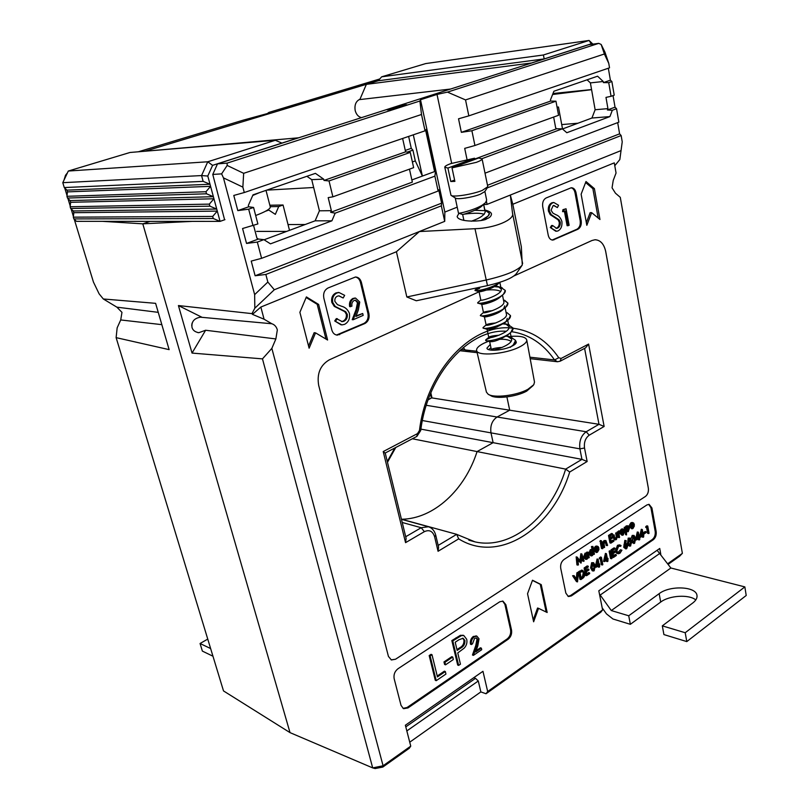 <?xml version="1.0" encoding="UTF-8"?>
<svg xmlns="http://www.w3.org/2000/svg" width="809" height="809" viewBox="0 0 809 809"><rect width="100%" height="100%" fill="white"/><g stroke="black" fill="none" stroke-linecap="round" stroke-linejoin="round"><path stroke-width="1.21" d="M562.477 128.641L558.473 107L557.057 107.132M558.473 107L557.118 107.476M259.719 192.542L252.732 195.465M266.009 190.378L270.277 206.892C270.489 208.864 265.615 211.736 255.674 215.497M533.182 385.478L526.659 391.141C516.486 396.835 495.725 399.322 490.598 395.53L488.98 394.661M488.454 341.267L484.035 343.168C478.756 345.797 476.279 348.224 476.612 350.449L486.421 392.102L488.11 394.195C493.733 398.352 516.648 395.601 527.862 389.331L533.788 384.7L534.506 382.101L526.72 339.881C525.668 336.969 520.43 335.786 511.005 336.342M476.612 350.449C476.906 356.567 505.716 354.302 519.681 346.879C524.647 344.321 526.993 341.995 526.72 339.881M493.086 349.134L491.69 349.903M490.982 347.809L488.545 349.569M490.264 344.432L486.937 348.133C487.089 351.743 503.916 350.418 512.117 346.09C515.08 344.583 516.466 343.198 516.284 341.944L515.646 341.024M515.394 343.916L514.514 343.633M212.949 656.21L202.381 651.103L200.056 643.509L207.751 639.09M210.623 648.545L200.056 643.509M359.985 99.224C355.93 101.125 354.332 104.907 355.191 110.56C356.273 114.484 358.367 116.85 361.492 117.639M74.276 219.31L93.429 282.038L99.102 293.809L103.309 298.976L116.87 307.157L121.967 312.355L120.723 319.949L161.83 324.652M191.723 325.531L192.087 323.125L191.723 325.531M145.033 151.222L378.228 80.728M477.138 352.673L468.027 351.642L465.135 349.953L463.274 347.506L465.135 349.953L468.027 351.642L469.817 351.268M506.899 396.926L509.7 410.203L497.08 417.009C492.064 420.478 490.032 425.767 490.992 432.876L493.126 442.675L477.067 451.574C464.953 489.738 433.877 518.872 401.628 519.247C433.877 518.872 464.953 489.738 477.067 451.574L493.126 442.675L490.992 432.876C490.032 425.767 492.064 420.478 497.08 417.009L509.7 410.203L506.899 396.926M120.723 319.949L117.153 327.847L116.122 337.636L223.506 690.916L290.016 732.62L142.799 223.83L150.08 221.363L142.799 223.83L102.49 221.342M379.755 78.979L268.881 112.421L267.374 113.553L243.155 120.177L138.339 151.789M63.962 180.195L65.499 175.29L67.096 173.268M116.122 337.636L169.132 349.64L155.611 303.335L103.309 298.976M73.397 216.428L71.101 208.894M70.221 206.032L67.916 198.468M67.036 195.586L64.71 187.981M430.843 392.861L432.006 397.927L598.994 424.31L584.594 348.376M420.913 429.124L581.954 459.36L579.901 448.853L422.399 420.538M412.368 438.771L565.653 469.119L581.954 459.36L587.142 461.514L569.698 472.021L565.653 469.119C551.445 516.193 511.804 550.191 475.075 541.899L468.826 540.169M280.268 109.326L293.354 105.372L296.569 105.069L283.898 108.902L280.268 109.326M293.354 105.372L293.515 105.999M158.24 312.345L116.87 307.157M428.123 399.889L431.47 397.947M267.516 210.087L268.8 210.077L265.544 211.23M289.501 230.343L283.049 205.001L269.842 205.223M283.049 205.001L278.731 206.538L270.216 206.669M268.8 210.077L275.343 214.355L278.731 206.538M686.79 641.588L663.916 634.58L662.318 625.863L685.213 632.729L686.79 641.588L746.211 595.475L744.846 586.899L685.213 632.729M695.801 599.934C689.005 594.16 669.215 595.424 660.7 602.068L630.363 624.315L628.724 615.78L611.301 610.552L670.873 567.999L744.846 586.899M602.199 607.903L606.467 613.879L612.949 618.986L630.363 624.315M662.318 625.863L692.787 602.968C695.962 600.521 697.358 598.003 696.984 595.424C696.155 586.313 669.812 585.241 659.163 593.664L628.724 615.78M657.12 550.272L670.873 567.999M660.053 553.245L600.207 595.04L611.301 610.552M600.207 595.04L599.459 594.069M516.496 273.452L516.476 273.493C512.997 277.881 503.329 281.916 487.483 285.607L416.301 300.766L406.836 296.974L485.784 280.106C505.827 275.475 517.993 270.449 522.27 264.998L521.34 246.846L512.815 204.262L614.284 162.872L616.053 173.015L613.222 180.468L612.049 187.819L615.457 193.199L620.291 197.345L682.371 553.336L679.651 556.188L668.183 564.328M192.532 221.373L142.799 223.83L290.016 732.62L372.696 767.903L262.47 358.872L192.036 353.078L205.617 330.254L198.792 332.701C195.009 332.014 192.744 330.244 191.996 327.392C191.328 321.618 194.221 318.2 200.683 317.148L200.329 317.148M262.47 358.872L271.854 348.376L275.869 338.941L277.335 329.88C276.405 326.694 274.575 324.652 271.844 323.752L200.086 317.158M484.844 209.996C488.98 211.018 491.205 212.362 491.498 214.031C491.265 216.185 489.698 217.763 486.775 218.764C483.822 221.706 458.218 222.718 457.156 216.478L458.996 213.202M648.616 533.596L647.433 527.094L645.673 527.397L646.775 525.82L647.756 526.042L649.071 533.283L647.645 533.364L646.593 527.61M643.286 533.606L643.155 532.858L645.107 531.533L646.088 531.766L646.219 532.504L644.257 533.829L643.286 533.606M639.545 536.741L641.315 529.288L642.295 529.511L643.216 534.547L643.802 534.142L643.661 536.964L643.195 537.267L642.892 535.598L640.465 537.247L642.295 529.511M643.195 537.267L642.225 537.034L642.063 536.155M633.72 543.537L632.153 540.665L633.174 535.649L634.054 535.427L635.682 538.278L634.6 543.314L631.88 542.606M630.98 538.834L632.203 535.416L634.054 535.427M625.761 548.917L623.729 547.288L624.841 540.372L626.257 540.756L625.428 544.649L626.864 543.982L627.915 545.337L626.702 548.684L625.761 548.917L624.7 547.531L625.822 540.604M625.62 543.729L626.864 543.982M599.247 558.655L600.42 557.007L601.39 557.259L602.836 564.672L602.351 565.006L601.38 564.743L600.238 558.898L599.247 558.655M595.384 566.169L597.103 559.019L598.084 559.272L599.095 564.419L599.722 563.994L599.58 566.887L599.085 567.22L598.751 565.511L596.172 567.261L598.084 559.272M599.085 567.22L598.114 566.957L597.942 566.057M588.821 569.202L588.972 569.971L586.353 571.741L586.929 574.612L589.549 572.833L589.7 573.601L586.586 575.715L585.615 575.442L584.118 567.969L587.233 565.875L588.365 566.907L585.736 568.666L586.201 570.972L588.821 569.202L587.85 568.939L586.04 570.163M586.768 573.793L588.578 572.57L589.549 572.833M580.902 579.568L579.932 579.295L578.415 571.811L582.025 570.143L584.725 572.843C585.099 575.31 584.391 577.171 582.622 578.405L580.902 579.568L579.386 572.074L582.996 570.406M626.56 534.911L625.59 534.678L624.204 527.326L625.65 527.235L625.842 528.237L627.177 526.113L628.3 525.82L629.705 527.549L628.239 531.675L626.479 531.644L626.56 534.911L625.175 527.549L625.65 527.235M625.165 527.124L626.206 525.89L628.3 525.82M618.127 537.429L617.095 532.039L618.551 531.958L618.703 532.747L619.472 531.23L618.946 530.906L619.927 531.139L618.966 533.627L619.573 537.348L618.127 537.429M617.924 531.806L618.501 530.997M613 536.741L612.666 534.982L614.112 534.891L614.911 538.622L616.306 538.895L615.336 538.652L616.316 536.863L615.669 532.989L617.115 532.898L617.621 535.538L616.428 539.552L615.346 539.876L614.132 537.803L613.161 537.56L614.375 539.643L615.346 539.876M613.08 536.761L613.232 537.52L610.694 539.209L611.24 542.06L613.778 540.372L613.92 541.13L610.906 543.142L609.935 542.9L608.499 535.477L611.523 533.475L612.504 533.718L612.646 534.476L610.107 536.165L610.542 538.45L613.08 536.761L612.11 536.519L610.39 537.661M611.088 541.272L612.797 540.129L613.778 540.372M607.124 545.671L606.325 541.919L605.102 541.524L604.04 543.86L604.636 547.329L603.17 547.41L602.118 541.969L603.575 541.888L603.767 542.869L605.061 540.796L604.08 540.554L605.921 540.574L607.599 545.347L606.143 545.428L605.243 541.443M603.089 541.767L604.08 540.554M601.512 548.522L600.45 543.082L600.935 542.758L601.906 543.001L602.968 548.441L601.512 548.522M600.46 541.767L599.904 541.494L600.763 540.746M595.889 551.546L597.538 549.23L599.004 549.503L597.457 552.234L596.273 552.557L594.898 550.757L594.999 548.623L596.364 546.571L598.185 546.581L598.984 548.189L595.414 550.565L596.405 551.829L599.004 549.503M596.273 552.557L593.927 550.514L594.028 548.381L595.394 546.328L596.688 546.045M586.849 553.043L586.677 552.203L588.153 552.132L589.235 557.613L588.74 557.947L588.558 556.996L587.112 559.14L585.847 559.454L584.432 557.694L585.999 553.447L587.85 553.477L588.153 552.132M585.847 559.454L583.461 557.441L585.018 553.194L586.353 552.911M567.969 596.314L570.416 595.606L652.327 539.502C654.612 537.57 655.563 534.85 655.189 531.341L650.932 507.718L648.737 504.341M583.633 561.365L582.015 556.299L581.084 563.064L577.848 559.049L578.415 564.844L576.938 564.915L576.15 556.885L577.201 557.098L580.751 561.749L581.813 554.034L580.913 553.73L581.883 553.993L584.128 561.031L582.652 561.102L581.742 558.25M579.901 560.627L580.842 553.781M580.973 563.135L577.97 560.212M592.077 549.604L591.47 546.53L592.936 546.449L594.453 554.135L593.958 554.458L593.776 553.518L592.34 555.652L591.096 555.955L589.68 554.205L591.237 549.968L593.088 550.049L592.441 546.783L592.936 546.449M591.096 555.955L588.709 553.943L590.267 549.726L591.561 549.463M619.916 531.139L621.251 529.177L622.505 528.914M622.01 535.265L619.785 533.303L619.755 531.887M631.465 527.842L632.972 525.628L634.418 525.88L632.941 528.53L631.859 528.833L630.514 527.043L630.615 524.96L631.92 522.968L633.649 523.008L634.408 524.596L631.01 526.861L631.981 528.115L634.418 525.88M631.859 528.833L629.544 526.821L629.645 524.738L630.949 522.745L632.132 522.483M576.493 581.631L572.59 575.725L574.107 575.634L577.181 580.296L577.848 573.116L576.878 572.843L577.414 572.479L578.384 572.752L577.535 581.853L576.493 581.631M576.301 578.971L576.878 572.843M593.179 571.012L592.208 570.75L590.59 567.847L591.652 562.69L593.614 562.71L595.282 565.592L594.17 570.78L593.179 571.012L591.561 568.11L592.623 562.953L593.614 562.71M604.515 561.608L603.544 561.345L605.435 553.417L606.406 553.669L607.407 558.786L608.024 558.372L607.883 561.254L607.397 561.577L607.063 559.879L604.515 561.608L606.406 553.669M607.397 561.577L606.426 561.325L606.254 560.425M610.542 558.523L609.116 551.151L609.602 550.828L610.573 551.081L611.998 558.453L610.542 558.523M615.528 551.151L615.679 551.91L613.151 553.619L613.697 556.45L616.215 554.741L616.367 555.49L613.364 557.532L612.393 557.28L610.967 549.908L613.98 547.885L614.951 548.128L615.103 548.886L612.575 550.585L613.01 552.86L615.528 551.151L614.557 550.909L612.858 552.062M613.546 555.641L615.245 554.489L616.215 554.741M615.366 551.111L617.479 545.317L619.401 544.902M620.725 546.267L618.572 546.338L616.822 551.04L618.309 552.931L619.785 552.527L621.929 550.191L619.927 553.285L618.167 553.771L616.327 551.313L618.45 545.559L620.19 545.104L621.049 545.549L620.725 546.267L619.613 545.923M617.763 552.709L620.463 549.786L621.433 550.029M617.995 553.73L615.609 551.96M629.715 546.247L628.148 543.375L629.169 538.349L630.069 538.116L631.687 540.978L630.615 546.024L627.926 545.377M627.46 544.315L628.199 538.106L630.069 538.116M635.753 538.713L637.27 532.009L638.341 532.17L639.272 537.216L639.868 536.812L639.717 539.633L639.262 539.947L638.948 538.268L636.501 539.927L638.341 532.17M639.262 539.947L638.281 539.714L638.119 538.834M471.425 644.54C470.919 641.325 471.859 638.736 474.266 636.774L476.895 636.177L479.029 638.797L477.806 645.906L475.682 652.014L481.375 648.151L481.729 649.698L473.417 655.361L476.713 645.865L477.957 639.666L476.521 637.957L474.57 638.372L472.537 643.802L471.425 644.54L470.474 644.197C469.968 640.971 470.909 638.392 473.316 636.44L476.531 636.096M476.137 650.709L480.425 647.797L481.375 648.151M473.417 655.361L472.466 655.007L475.763 645.521L476.997 639.322L476.117 637.886M458.642 665.413L452.787 640.91L461.413 635.621L463.8 635.53L466.702 639.272C467.39 642.589 466.55 645.542 464.194 648.14L457.752 652.934L460.442 664.189L458.642 665.413L457.692 665.049L451.837 640.566L460.463 635.277L463.486 635.449M403.044 708.36L407.038 707.511L507.203 638.908C509.973 636.602 511.096 633.558 510.57 629.766L504.897 604.374L502.622 601.057M445.334 671.551L445.941 674.059L436.223 680.682L435.282 680.288L429.185 655.563L431.055 654.329L431.996 654.693L437.447 676.9L445.334 671.551L444.384 671.167L437.234 676.021M444.586 664.452L443.969 661.934L451.786 656.675L452.737 657.039L453.333 659.547L445.526 664.826L444.586 664.452M413.308 134.82L422.389 176.069L434.605 171.569L425.615 130.148M212.767 174.441L217.51 163.853L227.147 163.115L227.167 165.451L243.661 173.318L242.862 187.122L223.456 177.869L221.615 173.864L212.767 174.441L224.589 219.785M451.655 163.287L437.012 94.431L447.468 92.115L598.741 43.362L588.76 44.687L217.51 163.853M264.068 239.788L315.136 220.817L319.413 210.805L331.366 210.684L328.191 197.629L332.883 196.83L329.03 180.933L323.994 180.437L323.681 179.143L315.419 173.359L252.995 194.858L248.333 205.466L248.687 206.801L253.571 207.448L257.879 223.931L242.569 228.522L246.533 243.438L257.323 242.073L263.855 239.646L270.479 243.853L331.912 220.817L335.148 213.172L330.669 212.332L331.366 210.684M306.904 176.291L311.728 179.638L319.413 210.805M562.488 128.965L591.925 118.033L595.131 109.741L607.933 108.628L605.981 97.393L611.078 96.301L608.722 82.649L603.413 82.609L603.221 81.497L597.578 76.198L553.892 91.245L550.454 99.932L550.666 101.074L555.955 101.196L558.564 115.282L474.934 145.499L471.89 130.734L555.955 101.196M587.081 79.818L590.388 82.892L595.131 109.741M256.625 231.404L286.598 231.414M288.024 224.548L305.226 224.508M561.729 124.586L577.99 123.211M313.67 187.506L266.707 190.135M311.728 179.638L323.681 179.143M315.136 220.817L331.912 220.817M253.601 225.478L256.928 238.149L258.374 239.06L263.855 239.646M590.388 82.892L603.221 81.497M591.925 118.033L609.905 116.587L612.322 110.277L607.407 109.984L607.933 108.628M553.649 117.052L555.672 127.913L556.653 128.762L562.336 128.833L566.816 132.737L609.905 116.587M591.591 89.698L552.608 94.491M306.389 296.913L299.886 312.294L309.119 348.204L315.55 332.863L327.594 340.023L318.615 304.427L306.389 296.913M585.989 181.519L581.125 194.2L586.828 225.306L591.652 212.656L599.954 219.502L594.393 188.628L585.989 181.519M328.06 287.974C324.46 289.966 323.044 293.323 323.822 298.066L331.801 329.92C332.762 333.136 334.623 334.875 337.383 335.128L364.849 323.539C368.277 321.537 369.632 318.25 368.914 313.67L361.39 282.381C360.379 278.943 358.417 277.143 355.485 277.002L328.06 287.974M546.105 197.972C543.345 199.56 542.222 202.462 542.718 206.679L548.229 235.176C548.998 238.362 550.555 239.99 552.891 240.081L577.95 229.23C580.579 227.642 581.661 224.811 581.196 220.736L576.038 192.764C575.25 189.448 573.662 187.769 571.255 187.749L546.105 197.972M479.241 291.725L329.223 359.894C320.263 365.223 316.754 373.697 318.675 385.327L388.431 656.402L391.364 659.952L395.53 659.244L645.451 496.443C647.776 494.552 648.747 491.821 648.363 488.242L605.719 251.518C604.01 243.924 600.42 240 594.949 239.767L591.996 240.495L514.059 275.909M532.504 580.235L527.539 593.725L533.627 621.787L538.541 608.338L547.167 612.504L541.241 584.624L532.504 580.235M510.57 629.766L511.531 630.1L505.858 604.677L502.935 601.127L499.75 601.785L397.967 668.76C394.772 671.318 393.498 674.615 394.155 678.68L401.031 705.367L403.327 708.522M511.531 630.1C512.046 633.882 510.924 636.936 508.163 639.241L507.203 638.908M407.038 707.511L407.979 707.926L508.163 639.241M407.979 707.926L403.671 708.674M655.189 531.341L656.17 531.574L651.912 507.931L649.101 504.371L646.988 504.897L563.924 559.555C561.325 561.668 560.263 564.601 560.728 568.333L565.845 593.098L568.292 596.455M656.17 531.574C656.544 535.073 655.583 537.793 653.298 539.734L652.327 539.502M570.416 595.606L571.387 595.899L653.298 539.734M571.387 595.899L568.585 596.536M271.854 348.376L383.082 765.769L410.75 746.131L405.37 725.228L482.963 671.298L487.675 691.523L602.604 609.946L598.812 590.792L659.74 548.462L660.781 554.236M667.738 563.721L682.371 553.366M406.836 296.974L396.42 251.741L260.842 307.056L264.078 319.221L252.459 314.367L260.842 307.056M271.844 323.752L264.078 319.221M409.738 742.187L480.849 691.907L486.027 693.748L600.804 612.201L602.604 609.946M410.75 746.131L409.293 748.264L382.839 767.053L375.133 768.55L372.696 767.903L383.082 765.769M487.675 691.523L486.027 693.748M382.93 765.911L382.839 767.053M405.784 726.866L475.5 678.336L473.801 677.669M257.323 242.073L261.6 258.324L438.124 191.045L434.888 176.15L435.505 171.609L426.333 129.298L425.049 130.815L244.288 192.532L233.781 195.454L237.806 210.613L248.666 209.177L253.571 207.448M335.148 213.172L434.888 176.15M485.016 173.177L618.855 122.169L616.549 108.709L615.032 107.172L613.04 95.593M612.322 110.277L616.549 108.709M481.972 158.665L562.336 128.833M248.666 209.177L253.015 225.691M332.883 196.83L413.642 167.645L410.264 152.395L329.03 180.933M611.078 96.301L614.223 95.169L611.877 81.537L610.39 80.172L608.338 68.239M608.722 82.649L611.877 81.537M242.862 187.122L244.288 192.532M425.049 130.815L421.499 114.494L419.901 101.004L227.147 163.115M243.661 173.318L421.499 114.494M471.89 130.734L461.352 132.342L458.531 118.802L468.826 115.869L609.531 67.825L608.762 63.375L604.384 53.991L601.148 44.444L598.741 43.362M468.826 115.869L465.539 99.922L604.384 53.991M261.6 258.324L251.225 261.074L255.128 275.768L265.848 274.453L267.84 282.058L274.312 289.753L254.825 308.209L251.983 313.629L252.459 314.367M274.312 289.753L444.707 221.363L419.416 231.546L396.42 251.741M614.779 165.714L619.815 159.585L622.232 141.848L619.815 159.585M483.721 204.576L487.018 204.404L620.958 150.626M487.018 204.404L510.317 195.06L512.815 204.262M265.848 274.453L441.34 205.84L444.707 221.363M487.251 187.89L621.15 135.538L622.232 141.848M487.079 204.353L486.462 201.39M447.468 92.115L465.539 99.922M444.728 221.383L444.839 212.069L457.216 207.165M419.416 231.546L474.974 228.704C494.511 228.28 515.05 219.603 512.522 213.172L510.317 195.06M601.148 44.444L604.94 52.12L608.762 63.375M192.036 353.078L178.425 305.559L251.983 313.629M254.825 308.209L254.653 294.628L267.84 282.058M223.456 177.869L254.653 294.628M569.698 472.021C552.507 528.601 499.224 564.298 458.693 538.865L456.701 534.334L401.416 519.196M406.684 104.725L391.637 109.559L387.228 109.913L401.729 105.251L406.684 104.725M437.012 94.431L420.498 99.75L419.901 101.004M546.166 612.019L540.27 584.331L532.443 580.397M540.27 584.331L541.241 584.624M533.222 619.937L537.57 608.024L538.541 608.338M391.151 659.871L395.51 659.234L645.43 496.443C647.746 494.552 648.717 491.811 648.343 488.242L605.698 251.518C604.08 244.217 600.662 240.293 595.434 239.757M552.173 240.04L576.948 229.23C579.578 227.642 580.66 224.811 580.195 220.736L575.027 192.785C574.38 189.893 573.035 188.224 570.972 187.789M568.13 225.741L565.339 210.916L562.579 211.665L562.933 209.683L566.047 208.773L569.142 225.306L567.119 225.741L564.409 211.311M555.813 231.243L550.292 227.531L551.596 225.509L552.608 225.509L556.653 228.391L557.502 228.189L556.491 228.178C558.554 227.167 559.464 225.145 559.231 222.131L558.079 219.805L550.221 214.648L548.401 211.007C547.946 206.973 549.078 204.242 551.778 202.826L553.639 202.563M555.975 228.34L556.491 228.178M557.502 228.189C559.555 227.167 560.475 225.145 560.243 222.131L559.09 219.805L551.232 214.638L549.412 210.997C548.957 206.952 550.08 204.232 552.79 202.816L553.902 202.533L558.574 205.284L557.391 207.559L553.589 205.496M336.514 335.027L363.898 323.438C367.316 321.446 368.671 318.159 367.953 313.589L360.43 282.331C359.59 279.307 357.912 277.538 355.404 277.012M350.61 306.722C349.953 302.849 351.055 300.109 353.948 298.481L355.606 298.106L359.742 302.07L358.367 309.958L355.879 316.481L362.715 313.498L363.17 315.379L353.169 319.747L357.042 309.635L358.458 302.778L355.505 300.149L354.342 300.402C352.309 301.514 351.511 303.426 351.945 306.146L349.66 306.641C348.992 302.778 350.105 300.038 352.987 298.41L355.363 298.117M356.102 315.874L362.715 313.498M353.169 319.747L352.218 319.656L356.081 309.554L357.497 302.708L355.222 300.169M341.034 324.813L334.704 320.961L336.362 318.564L342.247 321.638L343.815 321.315L342.864 321.224C345.544 319.919 346.697 317.573 346.313 314.175L344.745 311.637L334.289 306.389L331.801 302.404C331.093 297.864 332.509 294.688 336.028 292.898L338.981 292.514M341.459 321.547L342.864 321.224M343.815 321.315C346.495 320.01 347.648 317.664 347.263 314.266L345.696 311.718L335.229 306.459L332.742 302.475C332.044 297.934 333.46 294.759 336.989 292.969L339.042 292.524L344.654 295.346L343.158 297.995L338.769 295.841M598.175 218.036L592.876 188.669L585.605 182.521M592.876 188.669L594.393 188.628M586.343 222.627L590.135 212.666L591.652 212.656M325.976 339.062L317.199 304.305L306.136 297.52M317.199 304.305L318.615 304.427M308.563 346.009L314.135 332.711L315.55 332.863M621.15 135.538L619.613 133.839L617.682 122.614M221.615 173.864L227.167 165.451M434.605 171.569L435.505 171.609M330.669 212.332L412.347 182.126L409.465 169.152M411.862 179.942L422.389 176.069L411.862 179.942M402.619 138.47L405.602 151.859L410.264 152.395M466.995 159.343L464.7 148.371L474.934 145.499M438.124 191.045L438.721 189.741L441.623 203.15L441.34 205.84M444.839 212.069L420.498 99.75M461.352 132.342L550.666 101.074M603.413 82.609L610.39 80.172M323.994 180.437L405.602 151.859M237.806 210.613L248.687 206.801M474.731 159.049L556.653 128.762M246.533 243.438L258.374 239.06M607.407 109.984L615.032 107.172M255.128 275.768L441.623 203.15M487.493 185.281L619.613 133.839M205.617 330.254L275.869 338.941M201.957 317.27L178.425 305.559M385.114 453.07L383.213 451.564L417.484 433.624L419.466 430.479C426.656 369.895 472.881 322.275 513.078 328.242C531.665 330.638 546.894 340.468 558.766 357.75L561.133 358.448L588.608 344.068L585.574 347.86L560.324 361.117M588.608 344.068L604.131 426.464L598.994 424.31L586.191 431.753L426.313 405.299M385.195 452.949L406.118 538.389L405.562 542.657L383.213 451.564M458.693 538.865L438.063 551.283L438.579 547.177L435.748 535.255L434.615 536.761C432.744 531.139 429.326 529.43 424.371 531.655L405.562 542.657M475.5 678.336L478.281 680.986L406.836 730.921M480.849 691.907L478.281 680.986M405.289 150.434L411.275 148.34L408.636 136.418M401.952 106.242L401.729 105.251M411.275 148.34L412.914 150.13L415.3 160.92L422.389 176.069M412.914 150.13L407.402 152.072M415.3 160.92L412.388 161.962M343.158 297.995L338.961 295.831L337.505 296.145C335.442 297.075 334.572 298.834 334.896 301.433L337.444 304.629L341.418 306.217C345.109 307.076 347.779 309.463 349.417 313.376C350.135 318.534 348.527 322.194 344.573 324.348L341.904 324.905L334.704 320.961M336.989 292.969L336.028 292.898M332.742 302.475L331.801 302.404M335.229 306.459L334.289 306.389M345.696 311.718L344.745 311.637M347.263 314.266L346.313 314.175M335.644 321.052L337.313 318.655M557.391 207.559L553.932 205.446L553.134 205.648L551.06 210.188L552.941 213.131L555.935 214.729C558.726 215.669 560.708 217.914 561.891 221.454C562.346 226.045 561.062 229.2 558.018 230.909L556.602 231.263L550.292 227.531M552.79 202.816L551.778 202.826M549.412 210.997L548.401 211.007M551.232 214.638L550.221 214.648M559.09 219.805L558.079 219.805M560.243 222.131L559.231 222.131M551.293 227.541L552.608 225.509M358.458 302.778L357.497 302.708M357.042 309.635L356.081 309.554M353.948 298.481L352.987 298.41M563.59 211.665L563.934 209.673L562.933 209.683M563.934 209.673L566.047 208.773M436.223 680.682L430.125 655.937L429.185 655.563M430.125 655.937L431.996 654.693M445.526 664.826L444.92 662.298L443.969 661.934M444.92 662.298L452.737 657.039M455.204 642.235L457.156 650.416L460.685 648.11C463.668 646.603 465.084 644.065 464.912 640.475L463.072 638.24L458.885 639.788L455.204 642.235M452.787 640.91L451.837 640.566M461.413 635.621L460.463 635.277M456.954 649.576L459.734 647.756C462.718 646.249 464.133 643.711 463.962 640.131L462.697 638.17M460.685 648.11L459.734 647.756M464.912 640.475L463.962 640.131M477.957 639.666L476.997 639.322M476.713 645.865L475.763 645.521M474.266 636.774L473.316 636.44M577.909 565.178L577.12 557.138L576.15 556.885M586.141 554.125L584.927 557.371L585.999 558.695L587 558.463L588.204 555.217L587.122 553.872L586.141 554.125M587.647 552.456L586.677 552.203M585.999 553.447L585.018 553.194M584.432 557.694L583.461 557.441M588.204 555.217L586.677 553.882M585.494 558.432L587.223 554.964M587 558.463L586.019 558.2M591.379 550.646L590.176 553.882L591.248 555.196L592.228 554.964L593.422 551.738L592.35 550.393L591.379 550.646M592.441 546.783L591.47 546.53M591.237 549.968L590.267 549.726M589.68 554.205L588.709 553.943M593.422 551.738L591.905 550.403M590.742 554.944L592.451 551.485M592.228 554.964L591.258 554.711M595.333 549.857L598.367 547.845L597.507 546.985L596.516 547.228L595.333 549.857M597.264 551.607L596.294 551.354M598.508 549.473L597.538 549.23M596.364 546.571L595.394 546.328M594.999 548.623L594.028 548.381M594.898 550.757L593.927 550.514M595.444 548.886L597.386 547.592L597.022 547.005M598.367 547.845L597.386 547.592M600.875 541.737L601.491 540.796L601.441 542.01L599.904 541.494M601.218 540.867L600.238 540.624M602.483 548.765L601.421 543.324L600.45 543.082M604.151 547.653L603.089 542.212L602.118 541.969M606.325 541.919L605.354 541.676M605.061 540.796L605.921 540.574M610.906 543.142L609.48 535.72L608.499 535.477M609.48 535.72L612.504 533.718M614.132 537.803L613.637 535.214L612.666 534.982M616.306 538.895L617.287 537.095L616.64 533.222L615.669 532.989M617.287 537.095L616.316 536.863M619.097 537.672L618.076 532.271L617.095 532.039M620.928 531.27L622.222 529.399L623.345 529.106L624.74 530.886L623.284 534.982L622.141 535.295L620.756 533.546L620.928 531.27L619.947 531.048M622.354 530.067L621.231 533.232L622.263 534.557L623.152 534.324L624.275 531.21L623.193 529.855L622.354 530.067M622.222 529.399L621.251 529.177M620.756 533.546L619.785 533.303M624.275 531.21L622.738 529.885M621.757 534.294L623.294 530.977M623.152 534.324L622.182 534.092M627.299 526.78L626.156 529.946L627.167 531.25L628.108 531.017L629.24 527.872L628.199 526.558L627.299 526.78M625.175 527.549L624.204 527.326M627.177 526.113L626.206 525.89M629.24 527.872L627.723 526.578M626.662 530.997L628.269 527.64M628.108 531.017L627.127 530.785M630.929 526.163L633.821 524.252L632.972 523.393L632.072 523.615L630.929 526.163M632.759 527.913L631.789 527.68M633.953 525.85L632.972 525.628M631.92 522.968L630.949 522.745M630.615 524.96L629.645 524.738M630.514 527.043L629.544 526.821M631.04 525.223L632.84 524.02L632.476 523.423M633.821 524.252L632.84 524.02M577.464 581.904L573.561 575.998L572.59 575.725M577.848 573.116L578.384 572.752M573.561 575.998L574.107 575.634M581.246 578.465L583.431 576.766L584.219 573.176L582.854 571.285L580.043 572.509L581.246 578.465M582.328 570.396L581.358 570.133M579.386 572.074L578.415 571.811M581.074 577.646L582.46 576.493L583.249 572.903L582.399 571.265M583.431 576.766L582.46 576.493M584.219 573.176L583.249 572.903M586.586 575.715L585.089 568.242L584.118 567.969M585.089 568.242L588.214 566.138M592.057 567.776L593.331 570.163L594.959 567.928L593.493 563.549L592.785 563.701L592.057 567.776M591.561 568.11L590.59 567.847M592.623 562.953L591.652 562.69M592.835 569.86L593.988 567.665L593.007 563.59M594.039 570.001L593.068 569.738M594.959 567.928L593.988 567.665M594.797 565.926L593.826 565.663M596.981 565.845L598.599 564.753L597.972 561.527L596.981 565.845M596.172 567.261L595.485 567.079M597.982 559.343L597.012 559.09M599.722 563.994L598.963 563.792M597.224 564.763L597.477 563.691M598.599 564.753L597.629 564.49M602.351 565.006L601.057 558.352L600.217 558.918L600.389 557.937L599.418 557.684M600.389 557.937L601.39 557.259M605.314 560.202L606.922 559.12L606.295 555.904L605.314 560.202M606.315 553.73L605.334 553.487M608.024 558.372L607.286 558.18M605.567 559.12L605.799 558.089M606.922 559.12L605.951 558.867M611.523 558.786L610.097 551.404L609.116 551.151M613.364 557.532L611.948 550.16L610.967 549.908M611.948 550.16L614.951 548.128M618.45 545.559L617.479 545.317M616.327 551.313L615.356 551.06M617.51 553.477L616.529 553.235M619.785 552.527L618.814 552.284M626.004 545.033L625.175 547.238L625.893 548.097L627.46 545.691L626.004 545.033M624.7 547.531L623.729 547.288M627.46 545.691L626.247 544.892M625.397 547.794L626.479 545.448M626.591 547.915L625.62 547.673M628.623 543.051L629.857 545.418L631.374 543.264L629.958 538.946L629.331 539.087L628.623 543.051M628.148 543.375L627.177 543.132M629.169 538.349L628.199 538.106M629.351 545.114L630.393 543.021L629.473 539.006M630.494 545.266L629.513 545.023M631.374 543.264L630.393 543.021M631.222 541.292L630.251 541.049M632.618 540.341L633.851 542.708L635.358 540.554L633.953 536.246L633.336 536.387L632.618 540.341M632.153 540.665L631.596 540.523M633.174 535.649L632.203 535.416M633.356 542.404L634.377 540.321L633.467 536.316M634.478 542.556L633.508 542.323M635.358 540.554L634.377 540.321M635.217 538.592L634.236 538.359M637.27 538.561L638.807 537.53L638.23 534.365L637.27 538.561M636.501 539.927L635.864 539.775M638.25 532.241L637.27 532.009M639.868 536.812L639.171 536.65M637.512 537.51L637.714 536.63M638.807 537.53L637.836 537.297M641.234 535.892L642.75 534.85L642.174 531.705L641.234 535.892M640.465 537.247L639.919 537.115M642.194 529.582L641.224 529.349M643.802 534.142L643.115 533.98M641.466 534.84L641.658 533.98M642.75 534.85L641.78 534.628M644.257 533.829L643.155 532.858M644.126 533.091L646.088 531.766M646.654 527.62L646.816 526.679L645.835 526.457M646.816 526.679L647.756 526.042M206.528 193.806L205.961 191.733L210.583 186.343L213.384 196.698L206.528 193.806L67.481 198.053L70.12 200.581L70.646 202.311L70.14 206.76L209.329 204.121L213.94 198.761L216.731 209.056L209.895 206.174L209.329 204.121M64.275 187.557L203.14 181.358L201.562 175.573L62.789 182.682L64.275 187.557L66.935 190.145L67.471 191.885L66.945 196.304L205.961 191.733M66.945 196.304L67.481 198.053M70.14 206.76L70.666 208.489L209.895 206.174M70.666 208.489L73.285 210.967L73.811 212.696L73.316 217.156L212.686 216.428L217.287 211.109L220.068 221.383L224.953 219.654M73.316 217.156L73.852 218.915L213.252 218.511L212.686 216.428M73.852 218.915L76.45 221.332L220.068 221.383L213.252 218.511M298.663 137.803L145.286 151.202M298.582 137.742L212.585 165.349L207.792 176.038L210.583 186.343L67.471 191.885M275.333 140.281L129.966 152.486L68.3 171.033L207.761 161.78L275.333 140.281L281.937 143.092M70.12 200.581L213.384 196.698L213.94 198.761L70.646 202.311M73.285 210.967L216.731 209.056L217.287 211.109L73.811 212.696M207.792 176.038L201.562 175.573L207.761 161.78L212.585 165.349M68.3 171.033L62.789 182.682M66.935 190.145L210.016 184.26L203.14 181.358M510.337 336.797L515.596 340.387L513.24 344.968L511.197 346.525M506.141 336.19L509.094 336.544M515.586 340.387C515.869 342.156 514.635 344.047 511.864 346.06L511.157 346.545M506.707 324.298L503.238 323.913L506.727 324.308M508.173 324.611L509.266 324.925M508.022 324.571L513.037 328.019L510.813 332.398L509.286 333.621C502.328 338.738 487.938 341.823 485.987 340.579L485.794 339.79L490.193 337.838M513.037 328.019C513.321 329.759 512.067 331.619 509.286 333.621C501.55 339.305 485.42 342.197 485.622 340.225L485.622 340.225M506.04 312.355L506.869 312.608M507 312.638L510.479 315.581L508.376 319.757L506.687 321.112C499.628 326.229 485.046 329.374 483.286 328.171L483.539 327.139M510.479 315.581C510.742 317.28 509.478 319.12 506.687 321.102C498.92 326.735 482.761 329.728 482.983 327.857M503.471 299.917L507.9 303.062L505.918 307.046L504.078 308.522C496.918 313.649 482.144 316.855 480.576 315.682L480.768 314.832M504.583 300.25L507.89 303.062C508.153 304.73 506.889 306.55 504.078 308.512C496.271 314.094 480.081 317.179 480.334 315.429M499.416 287.094L494.269 286.649L499.436 287.104M501.034 287.448L502.035 287.741M500.892 287.407L505.301 290.461L503.451 294.264L501.449 295.851C494.188 300.978 479.221 304.255 477.856 303.132L478.089 302.364M505.301 290.461C505.554 292.11 504.27 293.9 501.449 295.841C493.601 301.373 477.381 304.558 477.654 302.91M479.686 288.307L474.974 290.32C474.661 291.857 490.921 288.58 498.799 283.099L499.891 282.301L498.809 283.11C491.437 288.237 476.289 291.584 475.126 290.502L475.298 289.885M503.946 323.428L505.756 323.913L509.013 326.684C510.762 332.469 488.565 339.345 488.767 337.393L486.249 339.406M483.479 312.517L480.819 314.792M486.098 210.937L489.374 213.252L488.151 215.983L481.304 220.351M489.374 213.252C489.587 214.688 488.242 216.316 485.339 218.157L481.274 220.361M451.301 195.505L455.427 198.074C456.903 199.833 472.496 197.436 480.374 194.211L484.763 191.602L487.503 187.506M474.812 159.434L474.559 158.22L450.674 163.64C446.679 165.127 444.717 166.31 444.778 167.19L450.987 195.313C452.777 197.477 472.355 194.453 482.225 190.439L487.797 186.717L482.083 158.877L478.685 157.998L452.009 167.868L476.42 162.336C480.263 160.88 482.154 159.727 482.083 158.877M474.741 210.31L484.824 210.653M484.884 191.43L486.664 200.106L485.521 202.685L482.599 204.93C474.529 210.047 458.207 213.93 458.491 213.141L455.255 197.972M444.778 167.19L447.903 168.06L474.559 158.22M452.009 167.868L454.88 181.368L450.785 181.509L454.607 180.063M447.903 168.06L450.785 181.509M483.084 204.616L482.295 205.628C477.927 210.34 462.111 214.87 462.637 214.496L462.657 214.496C462.839 214.243 478.554 211.887 484.156 214.375M485.734 217.904L484.075 219.684M499.841 282.351L497.848 284.07C493.015 288.884 479.181 292.443 479.059 291.675L479.039 291.644C478.352 290.825 495.27 288.044 500.559 291.452M502.308 295.224L500.377 296.873C495.512 301.656 482.083 305.074 481.749 304.275L481.709 304.224C482.002 303.638 484.854 303.021 490.254 302.394M504.705 305.903L503.663 308.795M503.653 308.816L502.895 309.604C498 314.337 484.965 317.613 484.429 316.804L484.369 316.734C484.722 316.026 487.817 315.358 493.662 314.752M507.294 318.402L506.141 321.476M507.182 320.758L505.382 322.255C497.191 327.352 491.093 329.688 487.099 329.253L487.018 329.162C487.423 328.333 490.739 327.635 496.969 327.048M508.578 334.117L507.85 334.835C499.79 339.861 493.753 342.126 489.748 341.631L492.368 340.306M500.195 339.284C504.968 339.102 508.598 339.78 511.086 341.307M511.005 346.656L510.307 347.344M484.773 210.502L483.64 204.242L485.228 211.857C484.358 215.224 479.697 218.349 471.243 221.241M483.671 286.416L478.554 287.508M495.462 285.931L498.374 286.639L501.226 289.116C502.925 294.577 480.536 301.585 480.819 300.028L477.735 302.657M502.47 295.103L503.835 301.717C505.554 307.289 483.226 314.246 483.489 312.567L483.499 312.496C484.136 311.819 487.149 311.192 492.529 310.626M505.089 307.744L506.434 314.236C508.163 319.919 485.906 326.836 486.128 325.016L486.158 324.925C486.937 324.136 490.173 323.479 495.877 322.943M488.798 337.282C489.728 336.372 493.166 335.684 499.123 335.199M506.717 335.775L511.571 339.062C513.351 344.947 491.215 351.773 491.376 349.7L491.427 349.549C492.509 348.537 496.129 347.819 502.308 347.395M531.847 62.96L366.356 84.358L359.833 99.578L450.573 89.041M531.877 62.869L544.214 58.915L543.385 54.992L589.073 40.45L425.716 63.577L381.656 76.825L543.385 54.992M366.356 84.358L378.167 80.789L544.214 58.915L591.298 43.807L591.794 44.283M381.656 76.825L378.167 80.789M552.992 93.52L591.561 89.546M591.298 43.807L589.073 40.45L592.906 44.141M460.938 349.478L476.804 351.258M395.773 447.478L387.481 462.283M660.7 602.068L659.163 593.664M529.915 357.194L554.539 359.944C543.324 343.694 528.995 334.269 511.561 331.67M506.313 331.255L506.009 331.245C469.291 328.798 427.496 373.879 420.72 430.509L419.466 430.479M405.713 536.731L421.206 527.721L402.225 522.472M438.165 545.428L456.701 534.334M468.987 540.22L475.075 541.899L457.247 534.597M584.523 448.014L579.901 448.853C579.001 441.229 581.105 435.535 586.191 431.753L589.235 435.181C585.423 438.023 583.855 442.301 584.523 448.014L587.142 461.514M424.371 531.655L421.206 527.721L428.568 526.75M561.133 358.448L560.152 361.208L557.462 361.754L554.539 359.944L558.766 357.75M651.912 507.931L650.932 507.718M505.858 604.677L504.897 604.374M438.063 551.283L434.615 536.761M604.131 426.464L589.235 435.181M575.027 192.785L576.038 192.764M580.195 220.736L581.196 220.736M576.948 229.23L577.95 229.23M553.134 239.757L554.135 239.777M360.43 282.331L361.39 282.381M367.953 313.589L368.914 313.67M363.898 323.438L364.849 323.539M338.749 334.562L339.689 334.673M512.522 213.172L522.634 263.562M474.974 228.704L487.483 285.607M385.215 453.02L416.726 436.476L417.484 433.624M340.195 308.836L339.244 308.755M554.964 216.984L553.953 216.984M456.751 638.281L455.801 637.937M606.629 543.112L605.648 542.869M617.115 535.73L616.145 535.487M580.508 571.316L579.537 571.053M581.883 578.03L581.115 577.818M624.882 545.003L623.911 544.76M459.583 350.691L467.622 351.602M430.449 393.821L431.399 397.977M431.521 397.927L428.234 399.585M387.289 461.504L394.822 447.974M435.748 535.255C434.504 530.522 431.804 527.61 427.648 526.507L401.456 519.327M557.047 361.704L530.188 358.67M336.595 335.047L337.383 335.128M516.476 273.482L522.27 264.998M197.679 332.539L198.792 332.701M420.72 430.509L416.888 436.395M338.081 292.453L339.042 292.524M341.62 321.577L342.247 321.638M552.891 202.543L553.902 202.533M354.645 298.036L355.606 298.106M462.849 635.186L463.8 635.53M475.945 635.834L476.895 636.177M586.232 552.881L587.203 553.134M591.419 549.432L592.39 549.685M596.567 546.014L597.538 546.257M600.197 541.838L601.168 542.081M600.511 540.554L601.491 540.796M622.374 528.884L623.345 529.106M632.021 522.452L632.992 522.675M619.209 544.861L620.19 545.104M511.966 345.989L511.43 346.424M486.543 340.731L489.748 341.631M509.579 333.409L507.85 334.835M483.802 328.312L487.099 329.253M508.285 319.838L507.294 320.657M481.052 315.823L484.429 316.804M505.827 307.127L504.867 307.936M504.755 308.027L502.895 309.604M478.291 303.254L481.749 304.275M475.52 290.613L479.059 291.675M488.06 216.064L487.331 216.721M487.22 216.822L484.935 218.895M458.683 213.202L462.657 214.496L463.901 220.452M484.642 203.474L482.295 205.628M486.391 217.459L486.664 218.804M499.831 282.361L501.226 289.116M479.039 291.644L480.819 300.028M481.709 304.224L483.489 312.567M484.369 316.734L486.128 325.016M507.698 320.344L509.013 326.684M487.018 329.162L488.767 337.393M510.287 332.853L511.571 339.062M489.637 341.519L491.376 349.7M475.025 290.118L477.846 287.66M502.156 287.782L498.374 286.639M483.125 327.493L486.158 324.925M509.387 324.955L505.756 323.913M511.763 337.191L508.183 336.19M490.77 350.095L491.427 349.549M484.965 210.562L487.16 211.28"/></g></svg>
